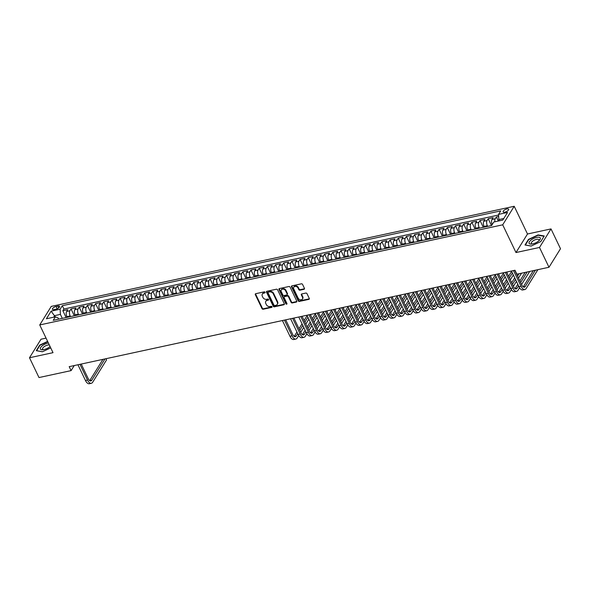 <?xml version="1.0" encoding="UTF-8"?>
<svg xmlns="http://www.w3.org/2000/svg" width="590" height="590" viewBox="0 0 590 590"><rect width="100%" height="100%" fill="white"/><g stroke="black" fill="none" stroke-linecap="round" stroke-linejoin="round"><path stroke-width="0.89" d="M265.102 292.264A0.656 0.516 -148.2 0 0 264.276 291.844L255.75 293.687A0.937 0.738 -148.2 0 0 255.315 294.639L262.026 308.636A0.937 0.738 -148.2 0 0 263.199 309.234L271.732 307.39A0.656 0.516 -148.2 0 0 271.208 306.306L270.102 306.542A2.994 2.353 -148.2 0 1 266.341 304.61L265.78 303.444A2.994 2.353 -148.2 0 1 265.81 301.306A2.994 2.353 -148.2 0 1 267.159 300.399L268.266 300.163A0.656 0.516 -148.2 0 0 267.742 299.071L266.636 299.314A2.994 2.353 -148.2 0 1 262.875 297.382L262.321 296.209A2.994 2.353 -148.2 0 1 262.344 294.078A2.994 2.353 -148.2 0 1 263.693 293.171L264.799 292.928A0.656 0.516 -148.2 0 0 265.102 292.264M506.891 208.948A3.053 1.187 -25.6 0 0 504.096 210.261A3.053 1.187 -25.6 0 0 503.145 211.869A3.053 1.187 -25.6 0 0 504.9 212.149A3.053 1.187 -25.6 0 0 507.688 210.837A3.053 1.187 -25.6 0 0 508.646 209.229A3.053 1.187 -25.6 0 0 506.891 208.948M304.02 289.299A0.937 0.738 -148.2 0 0 304.447 288.348L302.567 284.417A0.937 0.738 -148.2 0 0 301.394 283.812L291.917 285.862A0.937 0.738 -148.2 0 0 291.49 286.814L298.193 300.812A0.937 0.738 -148.2 0 0 299.366 301.416L308.843 299.366A0.937 0.738 -148.2 0 0 309.271 298.415L306.999 293.673A0.937 0.738 -148.2 0 0 305.827 293.068L301.77 293.945A0.937 0.738 -148.2 0 0 301.343 294.897L302.464 297.249A2.508 1.969 -148.2 0 1 302.449 299.034A2.508 1.969 -148.2 0 1 300.295 299.786A2.508 1.969 -148.2 0 1 298.171 298.179L293.754 288.96A2.508 1.969 -148.2 0 1 293.776 287.175A2.508 1.969 -148.2 0 1 295.929 286.423A2.508 1.969 -148.2 0 1 298.053 288.031L298.791 289.572A0.937 0.738 -148.2 0 0 299.963 290.177L304.02 289.299L304.329 288.798A0.937 0.738 -148.2 0 0 304.529 288.724M515.985 252.542L539.496 247.461L548.988 267.263L560.5 248.722L551.008 228.913L527.497 234.001L514.215 206.279L502.702 224.82L515.985 252.542L527.497 234.001M46.05 338.122L41.012 339.213L29.5 357.754L53.019 352.665L39.737 324.943L502.702 224.82M29.5 357.754L38.992 377.556L71.095 370.616L74.229 365.564M548.988 267.263L516.884 274.203L514.981 270.242L69.192 366.656L71.095 370.616M277.595 289.815A0.937 0.738 -148.2 0 0 276.422 289.218L266.945 291.261A0.937 0.738 -148.2 0 0 266.518 292.212L273.222 306.21A0.937 0.738 -148.2 0 0 274.402 306.815L283.871 304.764A0.937 0.738 -148.2 0 0 284.306 303.813L277.595 289.815M279.431 288.562L288.908 286.519A0.937 0.738 -148.2 0 1 290.081 287.116L296.785 301.114A0.937 0.738 -148.2 0 1 296.357 302.065L292.301 302.943A0.937 0.738 -148.2 0 1 291.128 302.338L288.407 296.659A0.937 0.738 -148.2 0 0 287.234 296.062L284.542 296.637A0.937 0.738 -148.2 0 0 284.115 297.589L286.947 303.503A0.656 0.516 -148.2 0 1 285.818 303.747L279.004 289.513A0.937 0.738 -148.2 0 1 279.431 288.562M498.661 216.456L496.374 216.95L498.329 221.036M494.87 221.788A3.813 1.829 -102.2 0 1 495.239 218.779L491.964 219.487L493.1 217.658L488.196 218.72L491.47 225.557M487.65 226.383L487.333 225.727A3.813 1.829 -102.2 0 1 487.06 220.549L483.785 221.257L484.921 219.428L480.017 220.49L483.291 227.327M479.471 228.153L479.154 227.489A3.813 1.829 -102.2 0 1 478.881 222.319L475.606 223.027L476.742 221.198L471.838 222.26L475.112 229.097M471.285 229.923L470.975 229.259A3.813 1.829 -102.2 0 1 470.702 224.089L467.428 224.797L468.563 222.968L463.651 224.03L466.926 230.867M463.106 231.693L462.789 231.029A3.813 1.829 -102.2 0 1 462.516 225.859L459.249 226.567L460.384 224.738L455.473 225.8L458.747 232.63M454.927 233.456L454.61 232.799A3.813 1.829 -102.2 0 1 454.337 227.629L451.07 228.337L452.206 226.508L447.294 227.563L450.568 234.4M446.748 235.226L446.431 234.569A3.813 1.829 -102.2 0 1 446.158 229.392L442.891 230.1L444.027 228.271L439.115 229.333L442.389 236.17M438.569 236.996L438.252 236.339A3.813 1.829 -102.2 0 1 437.979 231.162L434.705 231.87L435.84 230.041L430.936 231.103L434.211 237.94M430.39 238.766L430.073 238.109A3.813 1.829 -102.2 0 1 429.8 232.932L426.526 233.64L427.662 231.811L422.757 232.873L426.032 239.71M422.211 240.536L421.894 239.872A3.813 1.829 -102.2 0 1 421.621 234.702L418.347 235.41L419.483 233.581L414.578 234.643L417.853 241.48M414.033 242.306L413.715 241.642A3.813 1.829 -102.2 0 1 413.443 236.472L410.168 237.18L411.304 235.351L406.399 236.413L409.674 243.25M405.854 244.076L405.537 243.412A3.813 1.829 -102.2 0 1 405.264 238.242L401.989 238.95L403.125 237.121L398.221 238.183L401.495 245.012M397.675 245.838L397.358 245.182A3.813 1.829 -102.2 0 1 397.085 240.012L393.81 240.72L394.946 238.891L390.042 239.946L393.316 246.782M389.489 247.608L389.179 246.952A3.813 1.829 -102.2 0 1 388.906 241.775L385.631 242.483L386.767 240.654L381.855 241.716L385.13 248.552M381.31 249.378L380.993 248.722A3.813 1.829 -102.2 0 1 380.72 243.545L377.453 244.253L378.588 242.424L373.677 243.486L376.951 250.322M373.131 251.148L372.814 250.492A3.813 1.829 -102.2 0 1 372.541 245.315L369.274 246.023L370.409 244.194L365.498 245.256L368.772 252.092M364.952 252.918L364.635 252.255A3.813 1.829 -102.2 0 1 364.362 247.085L361.095 247.793L362.231 245.964L357.319 247.026L360.593 253.862M356.773 254.688L356.456 254.025A3.813 1.829 -102.2 0 1 356.183 248.855L352.909 249.563L354.044 247.734L349.14 248.796L352.414 255.632M348.594 256.458L348.277 255.794A3.813 1.829 -102.2 0 1 348.004 250.625L344.73 251.333L345.865 249.504L340.961 250.566L344.236 257.395M340.415 258.221L340.098 257.565A3.813 1.829 -102.2 0 1 339.825 252.395L336.551 253.103L337.687 251.274L332.782 252.328L336.057 259.165M332.236 259.991L331.919 259.334A3.813 1.829 -102.2 0 1 331.646 254.157L328.372 254.865L329.508 253.036L324.603 254.098L327.878 260.935M324.058 261.761L323.74 261.105A3.813 1.829 -102.2 0 1 323.468 255.927L320.193 256.635L321.329 254.806L316.424 255.868L319.699 262.705M315.879 263.531L315.562 262.875A3.813 1.829 -102.2 0 1 315.289 257.697L312.014 258.405L313.15 256.576L308.245 257.638L311.52 264.475M307.692 265.301L307.383 264.637A3.813 1.829 -102.2 0 1 307.11 259.467L303.835 260.175L304.971 258.346L300.059 259.408L303.334 266.245M299.514 267.071L299.196 266.407A3.813 1.829 -102.2 0 1 298.923 261.237L295.656 261.945L296.792 260.116L291.88 261.178L295.155 268.015M291.335 268.841L291.018 268.177A3.813 1.829 -102.2 0 1 290.745 263.007L287.478 263.715L288.613 261.886L283.702 262.948L286.976 269.778M283.156 270.604L282.839 269.947A3.813 1.829 -102.2 0 1 282.566 264.777L279.299 265.485L280.434 263.656L275.523 264.711L278.797 271.548M274.977 272.374L274.66 271.717A3.813 1.829 -102.2 0 1 274.387 266.54L271.112 267.248L272.248 265.419L267.344 266.481L270.618 273.318M266.798 274.144L266.481 273.487A3.813 1.829 -102.2 0 1 266.208 268.31L262.933 269.018L264.069 267.189L259.165 268.251L262.439 275.088M258.619 275.913L258.302 275.257A3.813 1.829 -102.2 0 1 258.029 270.08L254.755 270.788L255.89 268.959L250.986 270.021L254.261 276.858M250.44 277.683L250.123 277.02A3.813 1.829 -102.2 0 1 249.85 271.85L246.576 272.558L247.712 270.729L242.807 271.791L246.082 278.627M242.261 279.454L241.944 278.79A3.813 1.829 -102.2 0 1 241.671 273.62L238.397 274.328L239.533 272.499L234.628 273.561L237.903 280.398M234.083 281.224L233.765 280.56A3.813 1.829 -102.2 0 1 233.493 275.39L230.218 276.098L231.354 274.269L226.449 275.331L229.724 282.16M225.896 282.986L225.587 282.33A3.813 1.829 -102.2 0 1 225.314 277.16L222.039 277.868L223.175 276.039L218.263 277.094L221.538 283.93M217.717 284.756L217.4 284.1A3.813 1.829 -102.2 0 1 217.127 278.923L213.86 279.631L214.996 277.802L210.084 278.864L213.359 285.7M209.539 286.526L209.221 285.87A3.813 1.829 -102.2 0 1 208.948 280.693L205.681 281.401L206.817 279.572L201.905 280.634L205.18 287.47M201.36 288.296L201.043 287.64A3.813 1.829 -102.2 0 1 200.77 282.463L197.503 283.171L198.638 281.342L193.727 282.404L197.001 289.24M193.181 290.066L192.864 289.402A3.813 1.829 -102.2 0 1 192.591 284.233L189.316 284.941L190.452 283.112L185.548 284.173L188.822 291.01M185.002 291.836L184.685 291.172A3.813 1.829 -102.2 0 1 184.412 286.002L181.137 286.711L182.273 284.882L177.369 285.944L180.643 292.78M176.823 293.606L176.506 292.942A3.813 1.829 -102.2 0 1 176.233 287.773L172.959 288.481L174.094 286.651L169.19 287.714L172.464 294.543M168.644 295.369L168.327 294.712A3.813 1.829 -102.2 0 1 168.054 289.543L164.78 290.251L165.915 288.421L161.011 289.476L164.286 296.313M160.465 297.139L160.148 296.482A3.813 1.829 -102.2 0 1 159.875 291.305L156.601 292.013L157.737 290.184L152.832 291.246L156.107 298.083M152.286 298.909L151.969 298.252A3.813 1.829 -102.2 0 1 151.696 293.075L148.422 293.783L149.558 291.954L144.653 293.016L147.928 299.853M144.1 300.679L143.79 300.022A3.813 1.829 -102.2 0 1 143.518 294.845L140.243 295.553L141.379 293.724L136.467 294.786L139.742 301.623M135.921 302.449L135.604 301.785A3.813 1.829 -102.2 0 1 135.331 296.615L132.064 297.323L133.2 295.494L128.288 296.556L131.563 303.393M127.742 304.219L127.425 303.555A3.813 1.829 -102.2 0 1 127.152 298.385L123.885 299.093L125.021 297.264L120.109 298.326L123.384 305.163M119.564 305.989L119.246 305.325A3.813 1.829 -102.2 0 1 118.974 300.155L115.706 300.863L116.842 299.034L111.93 300.096L115.205 306.925M111.385 307.751L111.067 307.095A3.813 1.829 -102.2 0 1 110.795 301.925L107.52 302.633L108.656 300.804L103.752 301.859L107.026 308.695M103.206 309.521L102.889 308.865A3.813 1.829 -102.2 0 1 102.616 303.688L99.341 304.396L100.477 302.567L95.573 303.629L98.847 310.465M95.027 311.291L94.71 310.635A3.813 1.829 -102.2 0 1 94.437 305.458L91.162 306.166L92.298 304.337L87.394 305.399L90.668 312.235M86.848 313.061L86.531 312.405A3.813 1.829 -102.2 0 1 86.258 307.228L82.984 307.936L84.119 306.107L79.215 307.169L82.489 314.005M78.669 314.831L78.352 314.168A3.813 1.829 -102.2 0 1 78.079 308.998L74.805 309.706L75.94 307.877L71.036 308.939L69.9 310.768A3.813 1.829 77.8 0 0 70.173 315.938L70.49 316.601M74.311 315.775L71.036 308.939M483.785 221.257A3.813 1.829 77.8 0 0 484.058 226.435L484.375 227.091M475.606 223.027A3.813 1.829 77.8 0 0 475.879 228.197L476.196 228.861M467.428 224.797A3.813 1.829 77.8 0 0 467.7 229.967L468.018 230.631M459.249 226.567A3.813 1.829 77.8 0 0 459.522 231.737L459.839 232.401M451.07 228.337A3.813 1.829 77.8 0 0 451.343 233.507L451.66 234.164M442.891 230.1A3.813 1.829 77.8 0 0 443.164 235.277L443.474 235.934M434.705 231.87A3.813 1.829 77.8 0 0 434.985 237.047L435.295 237.704M426.526 233.64A3.813 1.829 77.8 0 0 426.799 238.817L427.116 239.474M418.347 235.41A3.813 1.829 77.8 0 0 418.62 240.58L418.937 241.244M410.168 237.18A3.813 1.829 77.8 0 0 410.441 242.35L410.758 243.014M401.989 238.95A3.813 1.829 77.8 0 0 402.262 244.12L402.579 244.784M393.81 240.72A3.813 1.829 77.8 0 0 394.083 245.89L394.4 246.546M385.631 242.483A3.813 1.829 77.8 0 0 385.904 247.66L386.221 248.316M377.453 244.253A3.813 1.829 77.8 0 0 377.725 249.43L378.043 250.086M369.274 246.023A3.813 1.829 77.8 0 0 369.547 251.2L369.864 251.856M361.095 247.793A3.813 1.829 77.8 0 0 361.368 252.963L361.677 253.626M352.909 249.563A3.813 1.829 77.8 0 0 353.189 254.732L353.499 255.396M344.73 251.333A3.813 1.829 77.8 0 0 345.003 256.502L345.32 257.166M336.551 253.103A3.813 1.829 77.8 0 0 336.824 258.272L337.141 258.929M328.372 254.865A3.813 1.829 77.8 0 0 328.645 260.043L328.962 260.699M320.193 256.635A3.813 1.829 77.8 0 0 320.466 261.812L320.783 262.469M312.014 258.405A3.813 1.829 77.8 0 0 312.287 263.582L312.604 264.239M303.835 260.175A3.813 1.829 77.8 0 0 304.108 265.345L304.425 266.009M295.656 261.945A3.813 1.829 77.8 0 0 295.929 267.115L296.246 267.779M287.478 263.715A3.813 1.829 77.8 0 0 287.75 268.885L288.068 269.549M279.299 265.485A3.813 1.829 77.8 0 0 279.572 270.655L279.881 271.312M271.112 267.248A3.813 1.829 77.8 0 0 271.393 272.425L271.702 273.082M262.933 269.018A3.813 1.829 77.8 0 0 263.206 274.195L263.524 274.852M254.755 270.788A3.813 1.829 77.8 0 0 255.028 275.965L255.345 276.622M246.576 272.558A3.813 1.829 77.8 0 0 246.849 277.728L247.166 278.392M238.397 274.328A3.813 1.829 77.8 0 0 238.67 279.498L238.987 280.161M230.218 276.098A3.813 1.829 77.8 0 0 230.491 281.268L230.808 281.931M222.039 277.868A3.813 1.829 77.8 0 0 222.312 283.038L222.629 283.694M213.86 279.631A3.813 1.829 77.8 0 0 214.133 284.808L214.45 285.464M205.681 281.401A3.813 1.829 77.8 0 0 205.954 286.578L206.271 287.234M197.503 283.171A3.813 1.829 77.8 0 0 197.775 288.348L198.085 289.004M189.316 284.941A3.813 1.829 77.8 0 0 189.596 290.11L189.906 290.774M181.137 286.711A3.813 1.829 77.8 0 0 181.41 291.88L181.727 292.544M172.959 288.481A3.813 1.829 77.8 0 0 173.231 293.65L173.549 294.314M164.78 290.251A3.813 1.829 77.8 0 0 165.053 295.42L165.37 296.077M156.601 292.013A3.813 1.829 77.8 0 0 156.874 297.19L157.191 297.847M148.422 293.783A3.813 1.829 77.8 0 0 148.695 298.96L149.012 299.617M140.243 295.553A3.813 1.829 77.8 0 0 140.516 300.73L140.833 301.387M132.064 297.323A3.813 1.829 77.8 0 0 132.337 302.493L132.654 303.157M123.885 299.093A3.813 1.829 77.8 0 0 124.158 304.263L124.475 304.927M115.706 300.863A3.813 1.829 77.8 0 0 115.979 306.033L116.289 306.697M107.52 302.633A3.813 1.829 77.8 0 0 107.8 307.803L108.11 308.459M99.341 304.396A3.813 1.829 77.8 0 0 99.614 309.573L99.931 310.229M91.162 306.166A3.813 1.829 77.8 0 0 91.435 311.343L91.752 311.999M82.984 307.936A3.813 1.829 77.8 0 0 83.256 313.113L83.573 313.769M74.805 309.706A3.813 1.829 77.8 0 0 75.078 314.876L75.395 315.539M54.155 309.588L55.954 309.197A2.957 1.151 -25.6 0 0 58.653 307.928A2.957 1.151 -25.6 0 0 59.583 306.372A2.957 1.151 -25.6 0 0 57.879 306.092L56.08 306.483A2.957 1.151 -25.6 0 0 53.38 307.751A2.957 1.151 -25.6 0 0 52.451 309.315A2.957 1.151 -25.6 0 0 54.155 309.588M514.215 206.279L51.249 306.402L39.737 324.943M503.794 218.492L498.823 219.569L498.55 214.391L500.726 210.888L62.304 305.701L60.121 309.212L60.394 314.382L62.304 318.371M498.55 214.391L507.548 212.444L502.82 220.063L493.823 222.01L491.64 225.52L53.218 320.333L55.394 316.83L46.396 318.77L51.123 311.151L60.121 309.212M498.587 215.018L63.897 309.027L62.857 310.709L67.761 309.647L66.626 311.476A3.813 1.829 77.8 0 0 66.899 316.646L67.216 317.309M78.079 308.998L79.215 307.169M86.258 307.228L87.394 305.399M94.437 305.458L95.573 303.629M102.616 303.688L103.752 301.859M110.795 301.925L111.93 300.096M118.974 300.155L120.109 298.326M127.152 298.385L128.288 296.556M135.331 296.615L136.467 294.786M143.518 294.845L144.653 293.016M151.696 293.075L152.832 291.246M159.875 291.305L161.011 289.476M168.054 289.543L169.19 287.714M176.233 287.773L177.369 285.944M184.412 286.002L185.548 284.173M192.591 284.233L193.727 282.404M200.77 282.463L201.905 280.634M208.948 280.693L210.084 278.864M217.127 278.923L218.263 277.094M225.314 277.16L226.449 275.331M233.493 275.39L234.628 273.561M241.671 273.62L242.807 271.791M249.85 271.85L250.986 270.021M258.029 270.08L259.165 268.251M266.208 268.31L267.344 266.481M274.387 266.54L275.523 264.711M282.566 264.777L283.702 262.948M290.745 263.007L291.88 261.178M298.923 261.237L300.059 259.408M307.11 259.467L308.245 257.638M315.289 257.697L316.424 255.868M323.468 255.927L324.603 254.098M331.646 254.157L332.782 252.328M339.825 252.395L340.961 250.566M348.004 250.625L349.14 248.796M356.183 248.855L357.319 247.026M364.362 247.085L365.498 245.256M372.541 245.315L373.677 243.486M380.72 243.545L381.855 241.716M388.906 241.775L390.042 239.946M397.085 240.012L398.221 238.183M405.264 238.242L406.399 236.413M413.443 236.472L414.578 234.643M421.621 234.702L422.757 232.873M429.8 232.932L430.936 231.103M437.979 231.162L439.115 229.333M446.158 229.392L447.294 227.563M454.337 227.629L455.473 225.8M462.516 225.859L463.651 224.03M470.702 224.089L471.838 222.26M478.881 222.319L480.017 220.49M487.06 220.549L488.196 218.72M495.239 218.779L496.374 216.95M498.823 219.569L499.413 220.8M60.394 314.382L54.671 315.62L53.697 317.191M55.261 316.852L51.123 311.151M58.712 319.146L58.159 317.988L55.394 316.83M539.496 247.461L551.008 228.913M66.132 317.545L62.857 310.709M63.897 309.027L62.304 305.701M491.964 219.487A3.813 1.829 77.8 0 0 492.215 224.606M47.62 341.411L39.729 345.098L36.263 350.681L42.421 351.765L50.725 347.886M544.246 235.985L538.087 234.901L528.463 239.4L524.997 244.983L531.155 246.074L540.779 241.576L544.246 235.985M538.264 235.27L538.087 234.901M265.153 292.419A0.656 0.516 -148.2 0 1 265.109 292.426L264.01 292.669A2.994 2.353 -148.2 0 0 262.653 293.577L262.344 294.078M265.81 301.306L266.12 300.804A2.994 2.353 -148.2 0 1 267.469 299.897L268.575 299.661A0.656 0.516 -148.2 0 0 268.62 299.646M255.544 293.761A0.937 0.738 -148.2 0 0 255.632 294.137L262.336 308.135A0.937 0.738 -148.2 0 0 263.509 308.732L272.042 306.889A0.656 0.516 -148.2 0 0 272.079 306.881M266.746 291.342A0.937 0.738 -148.2 0 0 266.828 291.711L273.531 305.709A0.937 0.738 -148.2 0 0 274.711 306.313L284.181 304.263A0.937 0.738 -148.2 0 0 284.387 304.189M268.354 292.161A0.656 0.516 -148.2 0 0 268.052 292.824L273.937 305.111A0.656 0.516 -148.2 0 0 274.763 305.531L275.928 305.281A2.994 2.353 -148.2 0 0 277.278 304.374A2.994 2.353 -148.2 0 0 277.3 302.242L273.281 293.842A2.994 2.353 -148.2 0 0 269.519 291.91L268.354 292.161L268.664 291.659A0.656 0.516 -148.2 0 0 268.369 291.858L268.059 292.36M277.278 304.374L277.588 303.872A2.994 2.353 -148.2 0 0 277.61 301.741L277.3 302.242M268.664 291.659L269.829 291.408A2.994 2.353 -148.2 0 1 273.59 293.341L277.61 301.741M284.122 296.925L284.432 296.423A0.937 0.738 -148.2 0 1 284.852 296.136L287.544 295.56A0.937 0.738 -148.2 0 1 288.717 296.165L291.438 301.837A0.937 0.738 -148.2 0 0 292.618 302.441L296.667 301.564A0.937 0.738 -148.2 0 0 296.866 301.49M279.232 288.635A0.937 0.738 -148.2 0 0 279.313 289.012L286.128 303.245A0.656 0.516 -148.2 0 0 286.991 303.658M285.59 290.774A2.508 1.969 -148.2 0 0 283.458 289.159A2.508 1.969 -148.2 0 0 281.312 289.919A2.508 1.969 -148.2 0 0 281.29 291.703L282.846 294.948A0.937 0.738 -148.2 0 0 284.019 295.553L286.711 294.971A0.937 0.738 -148.2 0 0 287.138 294.019L285.59 290.774L285.899 290.273A2.508 1.969 -148.2 0 0 283.775 288.658A2.508 1.969 -148.2 0 0 281.622 289.417L281.312 289.919M287.131 294.69L287.448 294.189A0.937 0.738 -148.2 0 0 287.455 293.518L287.138 294.019M285.899 290.273L287.455 293.518M293.776 287.175L294.086 286.674A2.508 1.969 -148.2 0 1 296.239 285.921A2.508 1.969 -148.2 0 1 298.363 287.536L299.101 289.07A0.937 0.738 -148.2 0 0 300.273 289.675L304.329 288.798M302.449 299.034L302.759 298.533A2.508 1.969 -148.2 0 0 302.781 296.748L302.464 297.249M301.571 294.019A0.937 0.738 -148.2 0 0 301.652 294.395L302.781 296.748M291.718 285.936A0.937 0.738 -148.2 0 0 291.799 286.312L298.503 300.31A0.937 0.738 -148.2 0 0 299.683 300.915L309.153 298.865A0.937 0.738 -148.2 0 0 309.352 298.791M105.927 358.713L106.517 359.952L92.689 382.231A7.154 3.437 -102.2 0 1 91.354 383.279L89.311 383.721A7.154 3.437 -102.2 0 1 85.462 380.491L77.932 364.76M91.354 383.279A7.154 3.437 -102.2 0 1 87.512 380.049L79.975 364.318M81.221 364.052L88.286 378.795A4.772 2.286 77.8 0 0 90.853 380.948A4.772 2.286 77.8 0 0 91.738 380.248L104.991 358.912M89.717 380.653L102.94 359.354M105.957 358.698L106.517 359.952M48.387 343.004A6.202 2.419 -25.6 0 0 47.989 343.085A6.202 2.419 -25.6 0 0 40.88 347.163A6.202 2.419 -25.6 0 0 42.93 349.759A6.202 2.419 -25.6 0 0 43.94 349.597A6.202 2.419 -25.6 0 0 50.084 346.544M49.309 344.936A4.248 1.652 -25.6 0 0 47.797 345.047A4.248 1.652 -25.6 0 0 43.918 346.876A4.248 1.652 -25.6 0 0 42.591 349.11A4.248 1.652 -25.6 0 0 43.741 349.641M42.495 351.729L36.639 350.696L39.995 345.29L47.746 341.669M531.103 240.012A6.202 2.419 -25.6 0 0 531.664 244.068A6.202 2.419 -25.6 0 0 538.294 241.281A6.202 2.419 -25.6 0 0 539.267 240.425A6.202 2.419 -25.6 0 0 538.626 237.195A6.202 2.419 -25.6 0 0 531.103 240.012M538.663 240.978A4.248 1.652 -25.6 0 0 538.972 239.746A4.248 1.652 -25.6 0 0 532.689 241.148A4.248 1.652 -25.6 0 0 531.317 243.419A4.248 1.652 -25.6 0 0 532.475 243.943M544.039 236.325L540.728 241.598M531.229 246.037L525.373 245.005L528.729 239.592L538.058 235.233L544.024 236.288M298.71 335.54L297.176 338.004A7.154 3.437 -102.2 0 1 295.848 339.058L293.798 339.501A7.154 3.437 -102.2 0 1 289.956 336.263L282.418 320.54M295.848 339.058A7.154 3.437 -102.2 0 1 291.998 335.821L284.461 320.097M285.715 319.824L292.78 334.567A4.772 2.286 77.8 0 0 295.339 336.728A4.772 2.286 77.8 0 0 296.232 336.027L297.721 333.63M299.772 330.326L302.81 325.422M304.868 322.118L307.906 317.214M294.204 336.433L296.947 332.023M298.997 328.719L302.043 323.814M304.093 320.51L307.139 315.606M310.451 314.477L310.908 315.893M308.858 319.197L305.812 324.102M303.762 327.406L300.716 332.303M311.011 315.731L310.414 314.485M306.889 333.77L305.362 336.234A7.154 3.437 -102.2 0 1 304.027 337.288L301.977 337.731A7.154 3.437 -102.2 0 1 298.134 334.493L290.597 318.77M304.027 337.288A7.154 3.437 -102.2 0 1 300.177 334.051L292.647 318.327M293.894 318.062L300.959 332.804A4.772 2.286 77.8 0 0 303.518 334.958A4.772 2.286 77.8 0 0 304.411 334.257L305.9 331.86M307.951 328.556L310.996 323.652M313.047 320.348L316.085 315.444M302.39 334.663L305.126 330.253M307.176 326.949L310.222 322.044M312.272 318.74L315.318 313.836M318.63 312.707L319.087 314.123M317.036 317.427L313.991 322.332M311.94 325.636L308.894 330.533M319.19 313.961L318.593 312.715M315.067 332.008L313.541 334.471A7.154 3.437 -102.2 0 1 312.206 335.518L310.156 335.961A7.154 3.437 -102.2 0 1 306.313 332.731L298.776 317M312.206 335.518A7.154 3.437 -102.2 0 1 308.356 332.288L300.826 316.557M302.073 316.292L309.138 331.034A4.772 2.286 77.8 0 0 311.697 333.188A4.772 2.286 77.8 0 0 312.589 332.487L314.079 330.09M316.129 326.786L319.175 321.882M321.226 318.578L324.264 313.681M310.569 332.893L313.305 328.483M315.355 325.179L318.401 320.274M320.451 316.97L323.497 312.066M326.808 310.937L327.266 312.353M325.215 315.657L322.17 320.562M320.119 323.866L317.081 328.77M327.369 312.191L326.772 310.945M323.246 330.238L321.72 332.701A7.154 3.437 -102.2 0 1 320.385 333.748L318.342 334.191A7.154 3.437 -102.2 0 1 314.492 330.961L306.955 315.23M320.385 333.748A7.154 3.437 -102.2 0 1 316.535 330.518L309.005 314.787M310.252 314.522L317.317 329.264A4.772 2.286 77.8 0 0 319.876 331.418A4.772 2.286 77.8 0 0 320.768 330.717L322.258 328.32M324.308 325.016L327.354 320.112M329.404 316.808L332.45 311.911M318.748 331.123L321.484 326.713M323.534 323.409L326.58 318.504M328.63 315.2L331.676 310.303M334.987 309.167L335.445 310.583M333.394 313.887L330.356 318.792M328.298 322.096L325.26 327M335.548 310.421L334.95 309.182M331.425 328.468L329.899 330.931A7.154 3.437 -102.2 0 1 328.564 331.978L326.521 332.421A7.154 3.437 -102.2 0 1 322.671 329.191L315.141 313.467M328.564 331.978A7.154 3.437 -102.2 0 1 324.714 328.748L317.184 313.024M318.43 312.752L325.496 327.494A4.772 2.286 77.8 0 0 328.062 329.648A4.772 2.286 77.8 0 0 328.947 328.947L330.437 326.55M332.487 323.246L335.533 318.349M337.583 315.045L340.629 310.141M326.926 329.353L329.663 324.943M331.72 321.639L334.759 316.734M336.809 313.43L339.855 308.533M343.166 307.405L343.631 308.813M341.573 312.117L338.535 317.022M336.477 320.326L333.439 325.23M343.727 308.651L343.137 307.412M339.604 326.698L338.077 329.161A7.154 3.437 -102.2 0 1 336.743 330.216L334.7 330.651A7.154 3.437 -102.2 0 1 330.85 327.421L323.32 311.697M336.743 330.216A7.154 3.437 -102.2 0 1 332.9 326.978L325.363 311.255M326.609 310.982L333.675 325.724A4.772 2.286 77.8 0 0 336.241 327.878A4.772 2.286 77.8 0 0 337.126 327.177L338.616 324.788M340.666 321.476L343.712 316.579M345.762 313.275L348.808 308.371M335.105 327.59L337.841 323.173M339.899 319.869L342.938 314.971M344.995 311.66L348.034 306.763M351.345 305.635L351.81 307.043M349.752 310.355L346.714 315.252M344.663 318.556L341.617 323.46M351.906 306.881L351.316 305.642M347.783 324.928L346.256 327.391A7.154 3.437 -102.2 0 1 344.921 328.446L342.879 328.888A7.154 3.437 -102.2 0 1 339.029 325.651L331.499 309.927M344.921 328.446A7.154 3.437 -102.2 0 1 341.079 325.208L333.542 309.485M334.788 309.212L341.853 323.954A4.772 2.286 77.8 0 0 344.42 326.115A4.772 2.286 77.8 0 0 345.305 325.415L346.795 323.018M348.845 319.714L351.891 314.809M353.941 311.505L356.987 306.601M343.284 325.82L346.028 321.403M348.078 318.099L351.116 313.202M353.174 309.898L356.213 304.993M359.531 303.865L359.989 305.281M357.938 308.585L354.892 313.482M352.842 316.786L349.796 321.69M360.084 305.119L359.494 303.872M355.962 323.158L354.435 325.621A7.154 3.437 -102.2 0 1 353.1 326.676L351.057 327.118A7.154 3.437 -102.2 0 1 347.208 323.881L339.678 308.157M353.1 326.676A7.154 3.437 -102.2 0 1 349.258 323.438L341.721 307.715M342.967 307.442L350.032 322.184A4.772 2.286 77.8 0 0 352.599 324.345A4.772 2.286 77.8 0 0 353.484 323.644L354.974 321.248M357.024 317.944L360.07 313.039M362.12 309.735L365.166 304.831M351.463 324.05L354.207 319.64M356.257 316.336L359.303 311.431M361.353 308.128L364.391 303.223M367.71 302.095L368.167 303.511M366.117 306.815L363.071 311.719M361.021 315.023L357.975 319.92M368.271 303.349L367.673 302.102M364.148 321.388L362.614 323.851A7.154 3.437 -102.2 0 1 361.279 324.906L359.236 325.348A7.154 3.437 -102.2 0 1 355.394 322.111L347.857 306.387M361.279 324.906A7.154 3.437 -102.2 0 1 357.437 321.668L349.9 305.945M351.153 305.679L358.211 320.422A4.772 2.286 77.8 0 0 360.778 322.575A4.772 2.286 77.8 0 0 361.67 321.875L363.152 319.478M365.21 316.174L368.249 311.269M370.299 307.965L373.345 303.061M359.642 322.28L362.385 317.87M364.436 314.566L367.481 309.661M369.532 306.358L372.578 301.453M375.889 300.325L376.346 301.741M374.296 305.045L371.25 309.949M369.2 313.253L366.154 318.15M376.45 301.579L375.852 300.332M372.327 319.625L370.793 322.088A7.154 3.437 -102.2 0 1 369.458 323.136L367.415 323.578A7.154 3.437 -102.2 0 1 363.573 320.348L356.036 304.617M369.458 323.136A7.154 3.437 -102.2 0 1 365.616 319.905L358.078 304.175M359.332 303.909L366.39 318.652A4.772 2.286 77.8 0 0 368.957 320.805A4.772 2.286 77.8 0 0 369.849 320.105L371.331 317.708M373.389 314.404L376.427 309.499M378.485 306.195L381.524 301.298M367.821 320.51L370.564 316.1M372.615 312.796L375.66 307.892M377.711 304.588L380.757 299.683M384.068 298.555L384.525 299.971M382.475 303.275L379.429 308.179M377.379 311.483L374.333 316.388M384.628 299.808L384.031 298.562M380.506 317.855L378.972 320.318A7.154 3.437 -102.2 0 1 377.644 321.366L375.594 321.808A7.154 3.437 -102.2 0 1 371.752 318.578L364.214 302.847M377.644 321.366A7.154 3.437 -102.2 0 1 373.795 318.135L366.257 302.405M367.511 302.139L374.576 316.882A4.772 2.286 77.8 0 0 377.135 319.035A4.772 2.286 77.8 0 0 378.028 318.334L379.518 315.938M381.568 312.634L384.606 307.729M386.664 304.425L389.702 299.528M376 318.74L378.743 314.33M380.793 311.026L383.839 306.122M385.89 302.818L388.935 297.921M392.247 296.785L392.704 298.201M390.654 301.505L387.608 306.409M385.558 309.713L382.512 314.618M392.807 298.038L392.21 296.8M388.685 316.085L387.158 318.548A7.154 3.437 -102.2 0 1 385.823 319.596L383.773 320.038A7.154 3.437 -102.2 0 1 379.93 316.808L372.393 301.084M385.823 319.596A7.154 3.437 -102.2 0 1 381.973 316.365L374.444 300.642M375.69 300.369L382.755 315.112A4.772 2.286 77.8 0 0 385.314 317.265A4.772 2.286 77.8 0 0 386.207 316.565L387.696 314.168M389.747 310.864L392.793 305.967M394.843 302.663L397.881 297.758M384.186 316.97L386.922 312.56M388.972 309.256L392.018 304.352M394.068 301.048L397.114 296.151M400.426 295.022L400.883 296.431M398.833 299.735L395.787 304.639M393.737 307.943L390.691 312.848M400.986 296.269L400.389 295.03M396.864 314.315L395.337 316.778A7.154 3.437 -102.2 0 1 394.002 317.833L391.952 318.268A7.154 3.437 -102.2 0 1 388.109 315.038L380.572 299.314M394.002 317.833A7.154 3.437 -102.2 0 1 390.152 314.595L382.622 298.872M383.869 298.599L390.934 313.342A4.772 2.286 77.8 0 0 393.493 315.495A4.772 2.286 77.8 0 0 394.386 314.795L395.875 312.405M397.925 309.094L400.971 304.197M403.022 300.893L406.06 295.988M392.365 315.207L395.101 310.79M397.151 307.486L400.197 302.589M402.247 299.278L405.293 294.381M408.604 293.252L409.062 294.661M407.012 297.972L403.966 302.869M401.915 306.173L398.877 311.078M409.165 294.499L408.568 293.26M405.042 312.545L403.516 315.008A7.154 3.437 -102.2 0 1 402.181 316.063L400.138 316.506A7.154 3.437 -102.2 0 1 396.288 313.268L388.751 297.544M402.181 316.063A7.154 3.437 -102.2 0 1 398.331 312.825L390.801 297.102M392.048 296.829L399.113 311.572A4.772 2.286 77.8 0 0 401.672 313.733A4.772 2.286 77.8 0 0 402.564 313.032L404.054 310.635M406.104 307.331L409.15 302.427M411.2 299.123L414.246 294.218M400.544 313.438L403.28 309.02M405.33 305.716L408.376 300.819M410.426 297.515L413.472 292.611M416.783 291.482L417.241 292.898M415.19 296.202L412.152 301.099M410.094 304.403L407.056 309.308M417.344 292.736L416.747 291.49M413.221 310.775L411.695 313.238A7.154 3.437 -102.2 0 1 410.36 314.293L408.317 314.736A7.154 3.437 -102.2 0 1 404.467 311.498L396.937 295.774M410.36 314.293A7.154 3.437 -102.2 0 1 406.51 311.055L398.98 295.332M400.226 295.059L407.292 309.802A4.772 2.286 77.8 0 0 409.858 311.963A4.772 2.286 77.8 0 0 410.743 311.262L412.233 308.865M414.283 305.561L417.329 300.657M419.379 297.353L422.425 292.448M408.723 311.668L411.459 307.257M413.516 303.953L416.555 299.049M418.605 295.745L421.651 290.841M425.523 290.966L424.933 289.719L425.427 291.128M423.369 294.432L420.331 299.337M418.273 302.641L415.235 307.538M421.4 309.005L419.874 311.468A7.154 3.437 -102.2 0 1 418.539 312.523L416.496 312.966A7.154 3.437 -102.2 0 1 412.646 309.728L405.116 294.004M418.539 312.523A7.154 3.437 -102.2 0 1 414.696 309.285L407.159 293.562M408.405 293.296L415.471 308.039A4.772 2.286 77.8 0 0 418.037 310.193A4.772 2.286 77.8 0 0 418.922 309.492L420.412 307.095M422.462 303.791L425.508 298.887M427.558 295.583L430.604 290.678M416.901 309.898L419.638 305.487M421.695 302.183L424.734 297.279M426.791 293.975L429.83 289.07M433.141 287.942L433.606 289.358M431.548 292.662L428.51 297.567M426.459 300.87L423.414 305.768M433.702 289.196L433.112 287.95M429.579 307.243L428.052 309.706A7.154 3.437 -102.2 0 1 426.718 310.753L424.675 311.195A7.154 3.437 -102.2 0 1 420.825 307.965L413.295 292.234M426.718 310.753A7.154 3.437 -102.2 0 1 422.875 307.523L415.338 291.792M416.584 291.526L423.65 306.269A4.772 2.286 77.8 0 0 426.216 308.423A4.772 2.286 77.8 0 0 427.101 307.722L428.591 305.325M430.641 302.021L433.687 297.117M435.737 293.813L438.783 288.916M425.08 308.128L427.824 303.717M429.874 300.413L432.913 295.509M434.97 292.205L438.009 287.3M441.327 286.172L441.785 287.588M439.734 290.892L436.689 295.796M434.638 299.101L431.592 304.005M441.88 287.426L441.291 286.18M437.758 305.473L436.231 307.936A7.154 3.437 -102.2 0 1 434.896 308.983L432.853 309.425A7.154 3.437 -102.2 0 1 429.004 306.195L421.474 290.464M434.896 308.983A7.154 3.437 -102.2 0 1 431.054 305.753L423.517 290.022M424.763 289.756L431.828 304.499A4.772 2.286 77.8 0 0 434.395 306.653A4.772 2.286 77.8 0 0 435.28 305.952L436.77 303.555M438.82 300.251L441.866 295.347M443.916 292.043L446.962 287.146M433.259 306.358L436.003 301.947M438.053 298.643L441.099 293.739M443.149 290.435L446.188 285.538M449.506 284.402L449.964 285.818M447.913 289.122L444.867 294.026M442.817 297.331L439.771 302.235M450.067 285.656L449.469 284.417M445.944 303.703L444.41 306.166A7.154 3.437 -102.2 0 1 443.075 307.213L441.032 307.656A7.154 3.437 -102.2 0 1 437.19 304.425L429.653 288.702M443.075 307.213A7.154 3.437 -102.2 0 1 439.233 303.983L431.696 288.259M432.949 287.986L440.007 302.729A4.772 2.286 77.8 0 0 442.574 304.882A4.772 2.286 77.8 0 0 443.466 304.182L444.949 301.785M447.006 298.481L450.045 293.584M452.095 290.28L455.141 285.376M441.438 304.588L444.182 300.177M446.232 296.873L449.278 291.969M451.328 288.665L454.374 283.768M457.685 282.639L458.142 284.048M456.092 287.352L453.046 292.257M450.996 295.56L447.95 300.465M458.246 283.886L457.648 282.647M454.123 301.933L452.589 304.396A7.154 3.437 -102.2 0 1 451.254 305.45L449.211 305.886A7.154 3.437 -102.2 0 1 445.369 302.655L437.832 286.932M451.254 305.45A7.154 3.437 -102.2 0 1 447.412 302.213L439.875 286.489M441.128 286.216L448.186 300.959A4.772 2.286 77.8 0 0 450.753 303.113A4.772 2.286 77.8 0 0 451.645 302.412L453.127 300.022M455.185 296.711L458.224 291.814M460.281 288.51L463.32 283.606M449.617 302.825L452.36 298.407M454.411 295.103L457.457 290.206M459.507 286.895L462.553 281.998M465.864 280.87L466.321 282.278M464.271 285.59L461.225 290.487M459.175 293.791L456.129 298.695M466.425 282.116L465.827 280.877M462.302 300.163L460.768 302.626A7.154 3.437 -102.2 0 1 459.44 303.68L457.39 304.123A7.154 3.437 -102.2 0 1 453.548 300.885L446.011 285.162M459.44 303.68A7.154 3.437 -102.2 0 1 455.591 300.443L448.053 284.719M449.307 284.446L456.372 299.189A4.772 2.286 77.8 0 0 458.932 301.35A4.772 2.286 77.8 0 0 459.824 300.649L461.314 298.252M463.364 294.948L466.402 290.044M468.46 286.74L471.499 281.836M457.796 301.055L460.539 296.637M462.59 293.333L465.635 288.436M467.686 285.132L470.731 280.228M474.043 279.1L474.5 280.516M472.45 283.82L469.404 288.717M467.354 292.021L464.308 296.925M474.603 280.353L474.006 279.107M470.481 298.393L468.954 300.856A7.154 3.437 -102.2 0 1 467.619 301.91L465.569 302.353A7.154 3.437 -102.2 0 1 461.727 299.115L454.189 283.392M467.619 301.91A7.154 3.437 -102.2 0 1 463.77 298.673L456.24 282.949M457.486 282.676L464.551 297.419A4.772 2.286 77.8 0 0 467.11 299.58A4.772 2.286 77.8 0 0 468.003 298.879L469.493 296.482M471.543 293.178L474.589 288.274M476.639 284.97L479.677 280.066M465.982 299.285L468.718 294.875M470.768 291.571L473.814 286.666M475.865 283.362L478.91 278.458M482.222 277.33L482.679 278.745M480.629 282.05L477.583 286.954M475.533 290.258L472.487 295.155M482.782 278.583L482.185 277.337M478.66 296.623L477.133 299.086A7.154 3.437 -102.2 0 1 475.798 300.14L473.748 300.583A7.154 3.437 -102.2 0 1 469.906 297.345L462.368 281.622M475.798 300.14A7.154 3.437 -102.2 0 1 471.948 296.903L464.419 281.179M465.665 280.914L472.73 295.656A4.772 2.286 77.8 0 0 475.289 297.81A4.772 2.286 77.8 0 0 476.182 297.109L477.671 294.712M479.722 291.408L482.768 286.504M484.818 283.2L487.856 278.296M474.161 297.515L476.897 293.105M478.947 289.801L481.993 284.896M484.043 281.592L487.089 276.688M490.401 275.56L490.858 276.976M488.808 280.28L485.762 285.184M483.712 288.488L480.673 293.385M490.961 276.813L490.364 275.567M486.839 294.86L485.312 297.323A7.154 3.437 -102.2 0 1 483.977 298.37L481.934 298.813A7.154 3.437 -102.2 0 1 478.084 295.583L470.547 279.852M483.977 298.37A7.154 3.437 -102.2 0 1 480.127 295.14L472.597 279.409M473.844 279.144L480.909 293.886A4.772 2.286 77.8 0 0 483.468 296.04A4.772 2.286 77.8 0 0 484.361 295.339L485.85 292.942M487.9 289.638L490.946 284.734M492.997 281.43L496.043 276.533M482.34 295.745L485.076 291.335M487.126 288.031L490.172 283.126M492.222 279.822L495.268 274.918M498.579 273.79L499.037 275.206M496.987 278.51L493.948 283.414M491.89 286.718L488.852 291.622M499.14 275.043L498.543 273.797M495.017 293.09L493.491 295.553A7.154 3.437 -102.2 0 1 492.156 296.6L490.113 297.043A7.154 3.437 -102.2 0 1 486.263 293.813L478.733 278.082M492.156 296.6A7.154 3.437 -102.2 0 1 488.306 293.37L480.776 277.639M482.023 277.374L489.088 292.116A4.772 2.286 77.8 0 0 491.654 294.27A4.772 2.286 77.8 0 0 492.539 293.569L494.029 291.172M496.079 287.868L499.125 282.964M501.175 279.66L504.221 274.763M490.519 293.975L493.255 289.565M495.312 286.261L498.351 281.356M500.401 278.052L503.447 273.155M506.758 272.019L507.223 273.435M505.165 276.74L502.127 281.644M500.069 284.948L497.031 289.852M507.319 273.273L506.729 272.034M503.196 291.32L501.67 293.783A7.154 3.437 -102.2 0 1 500.335 294.83L498.292 295.273A7.154 3.437 -102.2 0 1 494.442 292.043L486.912 276.319M500.335 294.83A7.154 3.437 -102.2 0 1 496.492 291.6L488.955 275.877M490.202 275.604L497.267 290.346A4.772 2.286 77.8 0 0 499.833 292.5A4.772 2.286 77.8 0 0 500.718 291.799L502.208 289.402M504.258 286.098L507.304 281.201M509.354 277.897L512.4 272.993M498.698 292.205L501.434 287.795M503.491 284.491L506.53 279.586M508.587 276.282L511.626 271.385M515.498 271.503L514.908 270.264L515.402 271.666M513.344 274.969L510.306 279.874M508.255 283.178L505.21 288.082M511.375 289.55L509.849 292.013A7.154 3.437 -102.2 0 1 508.514 293.068L506.471 293.503A7.154 3.437 -102.2 0 1 502.621 290.273L495.091 274.549M508.514 293.068A7.154 3.437 -102.2 0 1 504.671 289.83L497.134 274.107M498.38 273.834L505.446 288.576A4.772 2.286 77.8 0 0 508.012 290.73A4.772 2.286 77.8 0 0 508.897 290.029L510.387 287.64M512.437 284.328L515.483 279.431M517.533 276.127L519.016 273.745M506.876 290.442L509.62 286.025M511.67 282.721L514.709 277.824M521.53 273.2L518.485 278.104M516.434 281.408L513.389 286.312M519.554 287.78L518.027 290.243A7.154 3.437 -102.2 0 1 516.692 291.298L514.65 291.74A7.154 3.437 -102.2 0 1 510.8 288.503L503.27 272.779M516.692 291.298A7.154 3.437 -102.2 0 1 512.85 288.06L505.313 272.337M506.559 272.064L513.625 286.806A4.772 2.286 77.8 0 0 516.191 288.967A4.772 2.286 77.8 0 0 517.076 288.267L518.566 285.87M520.616 282.566L527.195 271.975M515.055 288.672L517.799 284.255M519.849 280.951L525.144 272.418M529.709 271.43L521.567 284.542M537.888 269.659L526.206 288.473A7.154 3.437 -102.2 0 1 524.871 289.528L522.828 289.97A7.154 3.437 -102.2 0 1 518.986 286.733L511.449 271.009M524.871 289.528A7.154 3.437 -102.2 0 1 521.029 286.29L513.492 270.567M514.746 270.294L521.803 285.036A4.772 2.286 77.8 0 0 524.37 287.197A4.772 2.286 77.8 0 0 525.262 286.497L535.373 270.205M523.234 286.902L533.331 270.648M487.333 225.727L484.058 226.435M479.154 227.489L475.879 228.197M470.975 229.259L467.7 229.967M462.789 231.029L459.522 231.737M454.61 232.799L451.343 233.507M446.431 234.569L443.164 235.277M438.252 236.339L434.985 237.047M430.073 238.109L426.799 238.817M421.894 239.872L418.62 240.58M413.715 241.642L410.441 242.35M405.537 243.412L402.262 244.12M397.358 245.182L394.083 245.89M389.179 246.952L385.904 247.66M380.993 248.722L377.725 249.43M372.814 250.492L369.547 251.2M364.635 252.255L361.368 252.963M356.456 254.025L353.189 254.732M348.277 255.794L345.003 256.502M340.098 257.565L336.824 258.272M331.919 259.334L328.645 260.043M323.74 261.105L320.466 261.812M315.562 262.875L312.287 263.582M307.383 264.637L304.108 265.345M299.196 266.407L295.929 267.115M291.018 268.177L287.75 268.885M282.839 269.947L279.572 270.655M274.66 271.717L271.393 272.425M266.481 273.487L263.206 274.195M258.302 275.257L255.028 275.965M250.123 277.02L246.849 277.728M241.944 278.79L238.67 279.498M233.765 280.56L230.491 281.268M225.587 282.33L222.312 283.038M217.4 284.1L214.133 284.808M209.221 285.87L205.954 286.578M201.043 287.64L197.775 288.348M192.864 289.402L189.596 290.11M184.685 291.172L181.41 291.88M176.506 292.942L173.231 293.65M168.327 294.712L165.053 295.42M160.148 296.482L156.874 297.19M151.969 298.252L148.695 298.96M143.79 300.022L140.516 300.73M135.604 301.785L132.337 302.493M127.425 303.555L124.158 304.263M119.246 305.325L115.979 306.033M111.067 307.095L107.8 307.803M102.889 308.865L99.614 309.573M94.71 310.635L91.435 311.343M86.531 312.405L83.256 313.113M78.352 314.168L75.078 314.876M70.173 315.938L66.899 316.646M69.9 310.768L66.626 311.476M57.186 308.791L56.08 306.483M58.735 307.869L57.879 306.092M264.01 292.669L263.693 293.171M268.575 299.661L268.266 300.163M267.469 299.897L267.159 300.399M272.042 306.889L271.732 307.39M263.509 308.732L263.199 309.234M262.336 308.135L262.026 308.636M255.632 294.137L255.315 294.639M265.109 292.426L264.799 292.928M284.181 304.263L283.871 304.764M274.711 306.313L274.402 306.815M273.531 305.709L273.222 306.21M266.828 291.711L266.518 292.212M273.59 293.341L273.281 293.842M269.829 291.408L269.519 291.91M296.667 301.564L296.357 302.065M292.618 302.441L292.301 302.943M291.438 301.837L291.128 302.338M288.717 296.165L288.407 296.659M287.544 295.56L287.234 296.062M284.852 296.136L284.542 296.637M286.128 303.245L285.818 303.747M279.313 289.012L279.004 289.513M300.273 289.675L299.963 290.177M299.101 289.07L298.791 289.572M298.363 287.536L298.053 288.031M301.652 294.395L301.343 294.897M309.153 298.865L308.843 299.366M299.683 300.915L299.366 301.416M298.503 300.31L298.193 300.812M291.799 286.312L291.49 286.814M85.462 380.491L87.512 380.049M89.754 380.675L91.738 380.248M289.956 336.263L291.998 335.821M294.24 336.455L296.232 336.027M298.134 334.493L300.177 334.051M302.419 334.685L304.411 334.257M306.313 332.731L308.356 332.288M310.598 332.915L312.589 332.487M314.492 330.961L316.535 330.518M318.777 331.145L320.768 330.717M322.671 329.191L324.714 328.748M326.956 329.382L328.947 328.947M330.85 327.421L332.9 326.978M335.142 327.612L337.126 327.177M339.029 325.651L341.079 325.208M343.321 325.842L345.305 325.415M347.208 323.881L349.258 323.438M351.5 324.072L353.484 323.644M355.394 322.111L357.437 321.668M359.679 322.302L361.67 321.875M363.573 320.348L365.616 319.905M367.858 320.532L369.849 320.105M371.752 318.578L373.795 318.135M376.037 318.762L378.028 318.334M379.93 316.808L381.973 316.365M384.215 317L386.207 316.565M388.109 315.038L390.152 314.595M392.394 315.23L394.386 314.795M396.288 313.268L398.331 312.825M400.573 313.46L402.564 313.032M404.467 311.498L406.51 311.055M408.752 311.69L410.743 311.262M412.646 309.728L414.696 309.285M416.938 309.92L418.922 309.492M420.825 307.965L422.875 307.523M425.117 308.15L427.101 307.722M429.004 306.195L431.054 305.753M433.296 306.38L435.28 305.952M437.19 304.425L439.233 303.983M441.475 304.617L443.466 304.182M445.369 302.655L447.412 302.213M449.654 302.847L451.645 302.412M453.548 300.885L455.591 300.443M457.833 301.077L459.824 300.649M461.727 299.115L463.77 298.673M466.012 299.307L468.003 298.879M469.906 297.345L471.948 296.903M474.19 297.537L476.182 297.109M478.084 295.583L480.127 295.14M482.369 295.767L484.361 295.339M486.263 293.813L488.306 293.37M490.548 293.997L492.539 293.569M494.442 292.043L496.492 291.6M498.734 292.234L500.718 291.799M502.621 290.273L504.671 289.83M506.913 290.464L508.897 290.029M510.8 288.503L512.85 288.06M515.092 288.694L517.076 288.267M518.986 286.733L521.029 286.29M523.271 286.924L525.262 286.497"/></g></svg>
